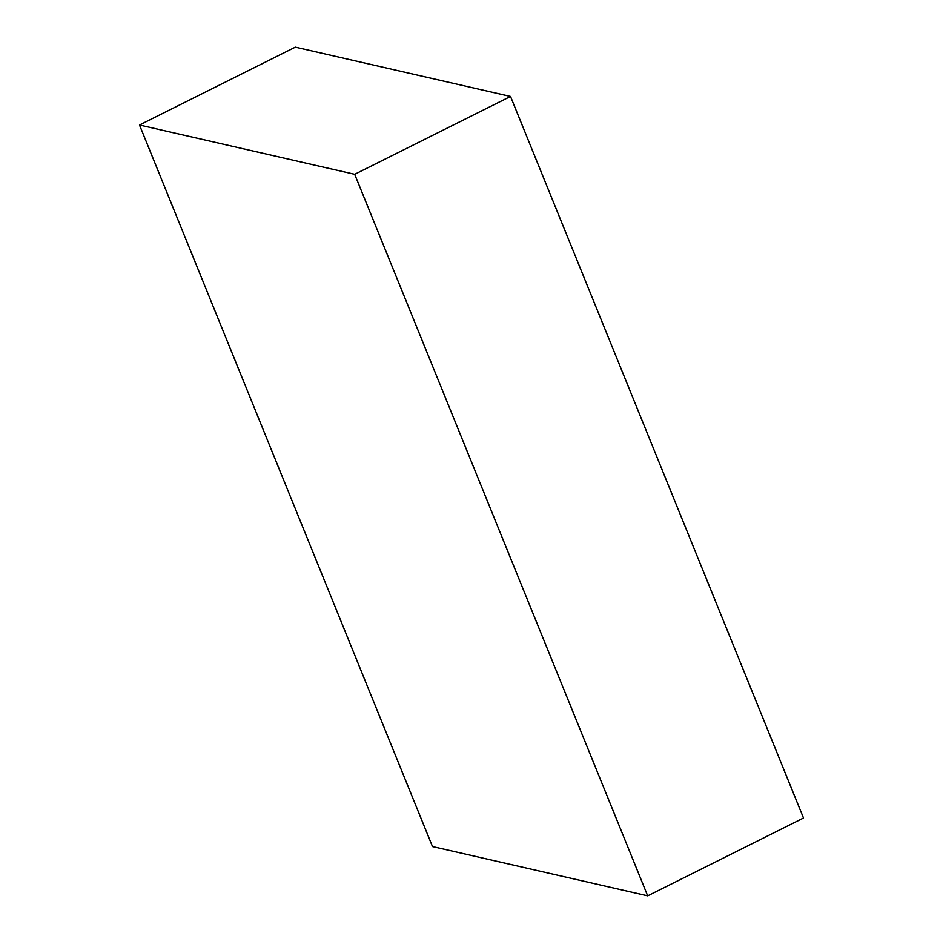 <?xml version="1.0" encoding="UTF-8"?>
<svg xmlns="http://www.w3.org/2000/svg" width="943" height="943" viewBox="0 0 943 943"><rect width="100%" height="100%" fill="white"/><g stroke="black" fill="none" stroke-linecap="round" stroke-linejoin="round"><path stroke-width="1.41" d="M354.686 174.29L510.517 96.445L295.324 47.15L139.493 124.995L432.483 846.555L647.676 895.85L354.686 174.29L139.493 124.995M510.517 96.445L803.507 818.005L647.676 895.85"/></g></svg>
